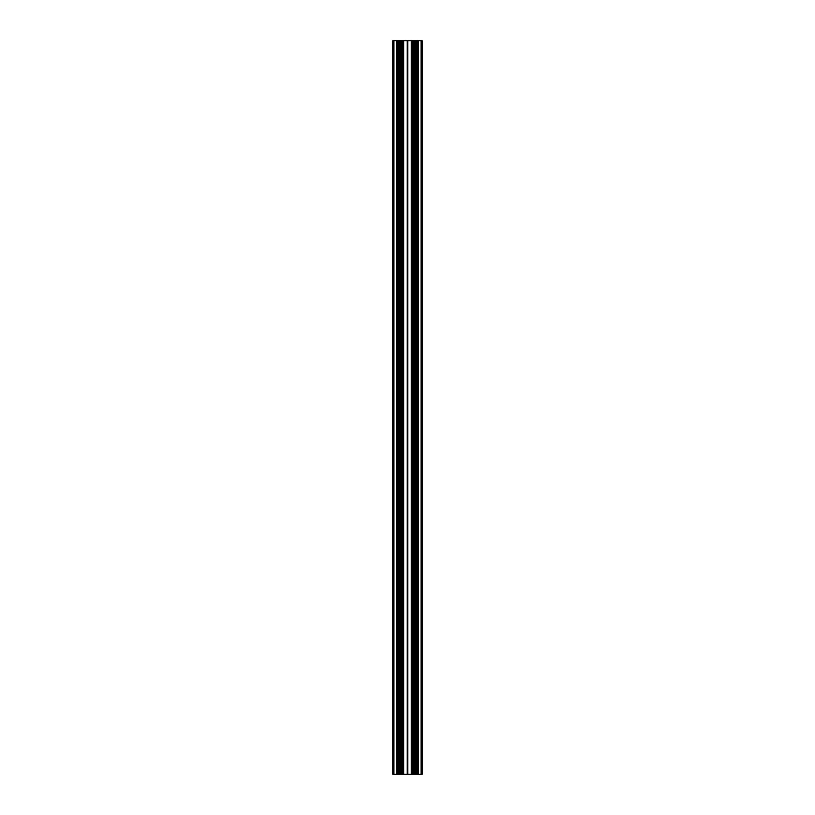 <?xml version="1.0" encoding="UTF-8"?>
<svg xmlns="http://www.w3.org/2000/svg" width="815" height="815" viewBox="0 0 815 815"><rect width="100%" height="100%" fill="white"/><g stroke="black" fill="none" stroke-linecap="round" stroke-linejoin="round"><path stroke-width="1.22" d="M418.38 774.25L418.38 40.75L417.097 40.75L417.097 774.25L422.17 774.25L422.17 40.75L421.07 40.75L421.07 774.25M396.752 40.75L396.752 774.25L396.62 40.75L397.903 40.75L397.903 774.25L399.921 774.25L399.921 40.75L398.769 40.75L398.769 774.25M396.62 40.75L393.93 40.75L393.93 774.25L392.83 774.25L392.83 40.75L393.93 40.75M396.62 774.25L393.93 774.25M397.903 40.75L398.769 40.75M399.921 40.75L400.033 774.25L400.297 40.75L402.478 40.75L402.478 774.25L400.297 774.25M407.5 774.25L402.478 774.25L402.478 40.75L407.5 40.75L407.5 774.25L417.097 774.25M415.079 774.25L415.079 40.75L412.573 40.75L412.573 774.25L412.573 40.75L407.5 40.75M415.079 40.75L416.231 40.75L416.231 774.25M417.097 40.75L416.231 40.75M418.38 40.75L421.07 40.75M396.752 774.25L397.903 774.25M400.165 40.75L400.165 774.25M414.835 40.75L414.835 774.25M417.148 40.75L417.148 774.25M397.852 40.75L397.852 774.25M401.561 774.25L401.561 40.75M400.41 40.75L400.41 774.25M403.578 774.25L403.578 40.75M407.225 774.25L407.225 40.75M403.71 40.75L403.71 774.25M407.327 40.75L407.327 774.25M414.967 40.75L414.967 774.25M418.248 40.75L418.248 774.25M414.703 774.25L414.703 40.75M414.591 40.75L414.591 774.25M413.439 774.25L413.439 40.75M411.422 774.25L411.422 40.75M411.29 40.75L411.29 774.25M407.775 774.25L407.775 40.75M407.673 40.75L407.673 774.25"/></g></svg>
